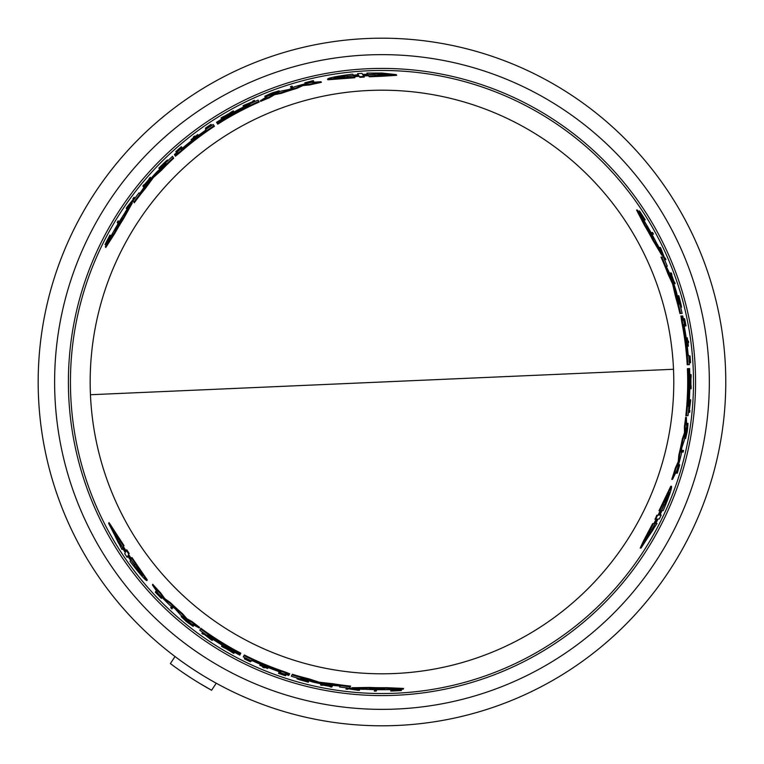 <?xml version="1.0" encoding="UTF-8"?>
<svg xmlns="http://www.w3.org/2000/svg" width="764" height="764" viewBox="0 0 764 764"><rect width="100%" height="100%" fill="white"/><g stroke="black" fill="none" stroke-linecap="round" stroke-linejoin="round"><path stroke-width="1.15" d="M673.504 369.27A291.8 291.8 0 0 1 381.981 673.8A291.8 291.8 0 0 1 90.448 394.73A291.8 291.8 0 0 1 381.981 90.2A291.8 291.8 0 0 1 673.504 369.27L90.448 394.73M366.978 38.525A343.8 343.8 0 0 0 38.257 389.497A343.8 343.8 0 0 0 396.974 725.475A343.8 343.8 0 0 0 725.695 374.503A343.8 343.8 0 0 0 366.978 38.525A343.8 343.8 0 0 1 725.695 374.503A343.8 343.8 0 0 1 396.974 725.475M391.082 690.341L391.474 689.586M392.763 689.835A308.016 308.016 0 0 0 394.31 689.768L396.363 689.567M401.272 689.3L401.434 690.561L394.673 690.522L400.985 689.854A308.436 308.436 0 0 1 399.133 689.959L393.938 690.494A308.723 308.723 0 0 1 392.39 690.541L392.543 690.255A308.436 308.436 0 0 1 391.101 690.303L390.71 691.048A309.172 309.172 0 0 0 392.152 691.009L399.534 690.675A309.172 309.172 0 0 0 401.434 690.561M654.977 523.493L657.03 523.407L641.063 548.036L653.468 523.56L654.71 523.502L653.908 523.541L656.171 519.09M641.063 548.036L640.203 548.074L643.651 540.616L652.657 523.598L654.71 523.502L656.973 519.052L655.703 519.109L657.642 515.175L658.902 515.117L658.11 515.156L660.22 510.686M655.159 519.138L656.849 515.203L658.11 515.156M658.902 515.117L661.013 510.648L659.007 510.734L670.744 486.296L671.499 486.257C672.1 487.776 669.359 495.865 663.267 510.553L662.054 510.6L659.962 515.07L661.213 515.022L659.303 518.957L658.043 519.004L655.789 523.455L657.03 523.407M659.16 515.108L660.421 515.051M650.957 232.581L652.609 232.504A309.172 309.172 0 0 1 653.497 234.137L652.637 234.166A308.398 308.398 0 0 0 651.74 232.542M652.714 234.166L651.854 234.204L652.714 234.166M682.338 452.135A308.436 308.436 0 0 0 682.72 450.454L683.522 450.416A309.21 309.21 0 0 1 683.14 452.097L681.603 452.164A307.73 307.73 0 0 0 681.994 450.483L682.796 450.445M689.004 361.143L689.672 361.114A308.398 308.398 0 0 0 689.281 355.986L689.348 355.986M687.686 346.216L687.629 346.216A307.73 307.73 0 0 0 686.53 337.879L686.597 337.869M678.26 296.652L678.06 295.744L678.785 295.716C682.443 309.773 682.252 309.84 678.231 295.916L678.537 296.776C681.746 307.854 681.889 307.806 678.986 296.623L678.785 295.716C682.443 309.773 682.252 309.84 678.231 295.916L677.506 295.945L679.759 304.158M681.583 307.185L680.867 307.214L680.409 306.202M643.804 219.975L645.255 219.908A309.172 309.172 0 0 0 644.501 218.685L640.519 212.459A309.172 309.172 0 0 0 639.468 210.874L642.82 216.747L639.086 211.618A308.436 308.436 0 0 1 640.098 213.166L643.154 217.396A308.723 308.723 0 0 1 643.976 218.705L643.651 218.724A308.436 308.436 0 0 1 644.415 219.946L643.613 219.984M643.173 218.743A308.016 308.016 0 0 0 642.352 217.434L641.149 215.754M638.465 211.647L639.468 210.874M678.738 465.276L679.712 464.779L677.315 473.202L676.57 473.241L677.009 471.694M683.312 318.712L683.847 318.683A308.436 308.436 0 0 1 685.279 325.942L686.024 325.913A309.172 309.172 0 0 0 684.592 318.655L684.525 318.655A309.114 309.114 0 0 1 685.671 324.394L685.365 324.404A308.809 308.809 0 0 0 684.219 318.664L684.133 318.674A308.723 308.723 0 0 1 685.279 324.413L685.06 324.423A308.503 308.503 0 0 0 683.904 318.683L683.885 318.683M685.318 325.942L684.573 325.97A307.73 307.73 0 0 0 684.41 325.139M673.046 282.107L673.39 282.088A308.064 308.064 0 0 0 670.735 274.648M671.47 274.62L670.381 274.668A307.73 307.73 0 0 0 669.77 273.015L671.279 272.949A309.172 309.172 0 0 1 671.9 274.601L671.518 274.62A308.809 308.809 0 0 1 674.163 282.059L674.545 282.04A309.172 309.172 0 0 1 675.109 283.692L674.335 283.731A308.436 308.436 0 0 0 673.781 282.069L674.125 282.059A308.761 308.761 0 0 0 671.47 274.62L671.126 274.629A308.436 308.436 0 0 0 670.505 272.977M674.373 283.721L673.609 283.759M691.114 388.809L690.417 381.733L691.105 374.599A309.21 309.21 0 0 1 691.143 376.671L690.914 379.116A308.952 308.952 0 0 1 690.914 384.302L691.153 386.727A309.21 309.21 0 0 1 691.114 388.809L690.408 388.838L689.882 383.327M689.882 380.185L690.398 374.627L691.105 374.599M688.708 408.931L689.644 401.472L689.09 401.501M689.195 399.83L689.978 399.801L689.195 399.83M665.177 259.712L664.346 259.741M663.295 257L660.096 249.102L659.504 249.131M658.721 247.498L659.571 247.469M685.585 438.536L687.743 425.901A308.904 308.904 0 0 1 687.237 429.311L687.161 429.32A308.828 308.828 0 0 0 688.02 423.371L687.524 429.502A309.21 309.21 0 0 1 687.065 432.357L685.585 438.536L684.869 438.565L684.878 437.294M687.075 425.061A308.121 308.121 0 0 0 687.304 423.399L688.02 423.371M662.56 255.195L661.805 255.224L652.828 240.221A305.715 305.715 0 0 0 644.367 225.122L636.565 210.062L637.386 210.033A307.902 307.902 0 0 1 643.909 220.147L644.797 221.923A307.73 307.73 0 0 1 656.639 243.229L657.728 245.005A307.902 307.902 0 0 1 662.56 255.195L653.602 240.192A306.412 306.412 0 0 0 645.169 225.084L637.386 210.033M686.11 415.74L685.824 415.75A305.715 305.715 0 0 0 687.399 368.668L688.498 368.62A306.803 306.803 0 0 1 687.81 406.429L688.03 406.419A307.023 307.023 0 0 0 688.708 368.611L689.061 368.592A307.376 307.376 0 0 1 688.383 406.4L688.565 406.391A307.558 307.558 0 0 0 689.243 368.582L689.586 368.573A307.902 307.902 0 0 1 688.039 415.654L686.53 415.721A306.412 306.412 0 0 0 688.097 368.63M682.347 315.981L682.882 320.374L681.669 316L682.72 315.981A307.902 307.902 0 0 1 684.582 325.13L684.429 327.145A307.386 307.386 0 0 1 688.192 355.222L688.717 355.203A307.902 307.902 0 0 1 689.395 364.638L687.199 364.734A305.715 305.715 0 0 0 681.66 321.568L680.963 316.038M672.53 479.324L671.776 479.353A305.715 305.715 0 0 0 675.28 468.227L678.231 461.695L678.814 455.143A305.715 305.715 0 0 0 682.328 438.994L684.506 432.644L684.429 426.513A305.715 305.715 0 0 0 685.642 417.306L686.349 417.278L686.702 426.15A307.902 307.902 0 0 1 684.343 440.15L681.727 448.019L681.392 453.787A307.902 307.902 0 0 1 676.971 470.242L672.53 479.324A306.412 306.412 0 0 0 676.016 468.189L678.967 461.666L679.54 455.115A306.412 306.412 0 0 0 683.045 438.966L685.232 432.615L685.146 426.484A306.412 306.412 0 0 0 686.349 417.278M681.431 313.441L679.912 313.507A305.715 305.715 0 0 0 675.51 296.566L672.626 284.074L667.956 273.932A305.715 305.715 0 0 0 661.013 257.105L663.372 257A307.902 307.902 0 0 1 667.268 266.187L666.218 266.235L671.747 277.876A307.902 307.902 0 0 1 676.56 292.411L678.871 304.196L679.884 304.148A307.902 307.902 0 0 1 682.147 313.412L680.629 313.479A306.412 306.412 0 0 0 676.226 296.527L674.096 286.28L673.37 286.319M666.523 266.216L665.473 266.264M351.507 688.393L351.851 687.724L369.337 687.447A305.715 305.715 0 0 0 386.641 687.676L403.583 688.44L403.201 689.176A307.902 307.902 0 0 1 391.178 689.768L389.201 689.644A307.73 307.73 0 0 1 364.82 689.252L362.747 689.309A307.902 307.902 0 0 1 351.507 688.393L368.983 688.135A306.412 306.412 0 0 0 386.269 688.383L403.201 689.176M358.793 75.617L353.875 76.028L354.954 77.718L327.918 79.771L327.508 79.131C328.52 77.861 336.905 76.19 352.662 74.127L353.312 75.149L358.23 74.729L357.552 73.669L361.916 73.354L362.604 74.423L367.579 74.146L366.911 73.096L381.981 73.048L396.229 74.605L396.688 75.33L381.981 76.276L369.26 76.782L368.152 75.053L368.592 75.731L368.152 75.053L363.167 75.311L363.855 76.39L359.472 76.677L358.793 75.617L359.223 76.285L354.295 76.696M676.274 472.601L677.019 472.572L679.253 466.412L677.315 473.202M174.975 155.445L174.622 154.882L177.773 152.428L175.071 155.598L179.416 152.084A306.412 306.412 0 0 1 214.035 125.707L213.232 124.456A307.902 307.902 0 0 0 205.401 129.756L205.678 130.195A307.386 307.386 0 0 0 183.245 147.5L181.421 148.369A307.902 307.902 0 0 0 174.431 154.557L174.622 154.882M313.297 81.834L312.896 81.204L306.45 82.35L313.297 80.631L304.807 82.77L305.724 83.362M312.132 81.643L313.698 81.261L313.297 80.631M369.26 76.782L368.592 75.731L363.607 75.989M289.279 674.545L288.964 675.137L285.268 673.628L289.365 674.383L284.151 672.377A306.412 306.412 0 0 1 243.993 655.588L243.305 656.916A307.902 307.902 0 0 0 251.814 661.041L252.063 660.573A307.386 307.386 0 0 0 278.258 671.355L279.92 672.501A307.902 307.902 0 0 0 288.782 675.462L288.964 675.137M156.362 591.565L156.018 592.224L160.239 597.238L155.321 592.167L161.424 598.451L161.471 597.362M156.782 592.663L155.665 591.498L155.321 592.167M128.228 555.266L131.045 559.324L131.971 557.548L147.271 579.933L146.927 580.602C145.313 580.373 139.678 573.945 130.004 561.33L130.568 560.251L127.741 556.202L127.158 557.319L124.713 553.699L125.296 552.573L122.565 548.39L121.992 549.497L108.641 523.359L123.634 546.336L123.061 547.444L123.434 546.728L123.061 547.444L125.783 551.627L126.375 550.5L128.81 554.148L128.228 555.266L128.6 554.559L131.418 558.627M109.042 522.595L124.016 545.62L123.434 546.728L126.155 550.92M690.675 382L690.866 379.527A308.904 308.904 0 0 1 690.885 382A308.904 308.904 0 0 1 690.876 383.9L690.675 382M347.725 77.288L333.973 78.043C334.126 77.46 338.28 76.524 346.417 75.235L346.98 76.123L357.647 75.283L347.162 76.4L347.725 77.288M396.229 74.605L368.831 76.104M381.981 75.12L375.363 75.435L374.78 74.509L362.881 74.872L374.58 74.213L373.997 73.287L388.905 74.356L381.981 75.12M354.525 77.049L327.508 79.131M683.751 326.61L683.465 324.519L683.971 326.6A307.032 307.032 0 0 1 687.686 353.503L687.762 355.604L687.466 353.512A306.813 306.813 0 0 0 683.751 326.61L683.971 326.6M646.802 226.087L647.328 226.851A307.376 307.376 0 0 1 653.717 238.33L650.307 233.383L646.802 226.087M657.05 519.845L652.227 529.49L653.325 529.442L644.94 541.829L650.775 529.557L651.864 529.509L657.155 519.835M662.99 504.689L669.216 492.408C669.646 492.828 668.376 496.896 665.425 504.584L664.374 504.632L659.771 514.287L664.04 504.651L662.99 504.689M183.121 148.35L181.45 149.639L183.007 148.168A307.032 307.032 0 0 1 204.446 131.494L206.223 130.386L204.561 131.685A306.813 306.813 0 0 0 183.121 148.35L183.007 148.168M114.543 230.613L114.934 229.773A307.376 307.376 0 0 1 121.686 218.504L119.108 223.928L114.543 230.613M279.061 671.04L281.009 671.842L278.956 671.231A307.032 307.032 0 0 1 253.801 660.994L251.948 660.02L253.906 660.803A306.813 306.813 0 0 0 279.061 671.04L278.956 671.231M384.588 689.3L383.671 689.376A307.376 307.376 0 0 1 370.53 689.166L376.518 688.689L384.588 689.3M125.067 551.302L119.117 542.297L118.611 543.271L112.079 529.824L119.795 541.007L119.289 541.982L125.019 551.398M135.218 564.023L142.744 575.55C142.161 575.712 139.277 572.58 134.092 566.172L134.579 565.245L128.476 556.517L134.731 564.949L135.218 564.023M387.988 74.681L374.436 73.974M375.219 75.206L375.812 76.133M216.241 683.217L211.58 690.255L199.433 683.226M175.023 656.534L170.372 663.572A352.223 352.223 0 0 0 211.58 690.255M197.255 92.043A343.8 343.8 0 0 0 187.896 665.778M134.579 565.245L134.454 565.484C139.621 571.883 142.505 575.015 143.097 574.872M119.661 541.246L120.168 540.282M112.833 530.455L118.993 542.545M346.98 76.123L347.4 76.782L346.837 75.894L335.205 78.205M664.374 504.632L663.591 504.67L664.642 504.622L668.452 493.391M651.052 529.548L649.954 529.595M645.112 540.864L652.504 529.481M134.454 565.484L134.092 566.172M225.886 648.569L229.677 650.747A308.904 308.904 0 0 1 225.886 648.569M370.607 689.023L369.709 689.061M346.837 75.894L346.417 75.235M229.171 113.54L225.39 115.727A308.904 308.904 0 0 1 229.171 113.54M121.772 218.647L122.183 217.835M664.642 504.622L665.425 504.584M653.554 238.33L654.041 239.094M170.687 607.762L171.06 607.055A308.436 308.436 0 0 0 172.32 608.23L171.957 608.937A309.21 309.21 0 0 1 170.687 607.762M131.609 558.245L146.927 580.602M376.528 690.35L376.127 691.124A309.172 309.172 0 0 1 374.274 691.076L374.675 690.312A308.398 308.398 0 0 0 376.528 690.35L376.872 689.682M250.496 661.825L250.535 661.758A309.105 309.105 0 0 1 245.903 659.533L246.209 658.95A308.436 308.436 0 0 1 244.681 658.196L244.337 658.845A309.172 309.172 0 0 0 250.496 661.825M262.673 667.23L262.988 666.628A308.503 308.503 0 0 1 259.789 665.272L259.817 665.215A308.436 308.436 0 0 0 267.591 668.443L267.562 668.5A308.503 308.503 0 0 1 264.545 667.278L264.229 667.879A309.172 309.172 0 0 1 262.673 667.23M307.749 681.259L308.627 681.545L308.303 682.185C294.293 678.317 294.331 678.126 308.408 681.603L307.5 681.44C296.308 678.68 296.279 678.833 307.414 681.908L308.303 682.185C294.293 678.317 294.331 678.126 308.408 681.603L308.742 680.963L300.5 678.814M307.644 681.469L307.414 681.908C296.279 678.833 296.308 678.68 307.5 681.44M157.919 594.125L161.424 598.451M157.823 594.296L156.018 592.224M285.698 675.414L285.746 675.338A308.723 308.723 0 0 1 280.207 673.456L280.302 673.265A308.503 308.503 0 0 0 285.851 675.137L285.879 675.08A308.436 308.436 0 0 1 278.879 672.692L278.535 673.351A309.172 309.172 0 0 0 285.535 675.748L285.564 675.691A309.114 309.114 0 0 1 280.016 673.81L280.159 673.542A308.809 308.809 0 0 0 285.698 675.414L285.564 675.691M322.876 684.181L322.456 684.974A308.761 308.761 0 0 0 330.229 686.397L330.392 686.091A308.436 308.436 0 0 0 332.13 686.378L331.767 687.075A309.172 309.172 0 0 1 330.029 686.779L330.21 686.435A308.809 308.809 0 0 1 322.437 685.012L322.265 685.356A309.172 309.172 0 0 1 320.546 685.012L321.243 683.684M322.618 684.668A308.436 308.436 0 0 1 320.899 684.334L321.157 683.837M221.512 646.315L227.987 649.247L233.832 653.411A309.21 309.21 0 0 1 232.008 652.408L230.012 650.985A308.952 308.952 0 0 1 225.514 648.397L223.298 647.394A309.21 309.21 0 0 1 221.512 646.315L221.837 645.695L226.879 647.987M210.845 639.535L203.52 633.824L203.253 634.33A309.21 309.21 0 0 1 201.877 633.346L202.24 632.649L210.95 639.334L211.208 638.847A308.436 308.436 0 0 0 212.602 639.764L212.239 640.461A309.21 309.21 0 0 1 210.845 639.535M357.542 690.207L348.002 688.736L347.725 689.271A309.172 309.172 0 0 1 345.939 689.071L346.321 688.335L357.657 689.987L357.924 689.462A308.398 308.398 0 0 0 359.729 689.596L359.338 690.341A309.172 309.172 0 0 1 357.542 690.207M193.13 626.356L188.068 622.851A309.21 309.21 0 0 1 185.824 621.036L181.211 616.663L191.076 624.856A308.904 308.904 0 0 1 188.374 622.708L188.412 622.641A308.828 308.828 0 0 0 193.13 626.356L193.454 625.726A308.121 308.121 0 0 1 192.136 624.694M207.903 634.645L207.808 634.846A307.023 307.023 0 0 0 240.211 654.337L240.049 654.643A307.376 307.376 0 0 1 207.636 635.151L207.56 635.314A307.558 307.558 0 0 0 239.963 654.805L239.8 655.12A307.902 307.902 0 0 1 199.805 630.233L200.502 628.887A306.412 306.412 0 0 0 240.488 653.793L240.307 654.146A306.803 306.803 0 0 1 207.903 634.645L207.808 634.846M180.438 614.781L174.927 608.574L170.095 605.413A307.902 307.902 0 0 1 158.062 593.351L152.418 584.966A306.412 306.412 0 0 0 160.316 593.552L164.489 599.368L169.875 603.14A306.412 306.412 0 0 0 182.109 614.256L186.521 619.317L191.869 622.307A306.412 306.412 0 0 0 199.232 627.96L191.382 623.825A307.902 307.902 0 0 1 180.438 614.781M339.627 686.979L340.114 686.043L327.269 685.002A307.902 307.902 0 0 1 312.275 681.908L300.911 678.021L300.443 678.919A307.902 307.902 0 0 1 291.294 676.245L291.991 674.908A306.412 306.412 0 0 0 308.866 679.568L318.808 682.844L319.142 682.195L332.579 683.694L332.235 684.353A306.412 306.412 0 0 0 350.275 686.769L349.54 688.192A307.902 307.902 0 0 1 339.627 686.979M321.463 682.672L321.128 683.322L332.235 684.353M321.128 683.322L318.808 682.844M117.666 223.107L117.198 222.372A309.172 309.172 0 0 1 118.162 220.786L118.621 221.522A308.398 308.398 0 0 0 117.666 223.107L118.086 223.766M292.106 86.141L292.536 86.819A308.436 308.436 0 0 0 290.883 87.325L290.454 86.647A309.21 309.21 0 0 1 292.106 86.141M205.382 128.218L205.42 128.285A309.105 309.105 0 0 1 209.661 125.382L210.024 125.945A308.436 308.436 0 0 1 211.437 125L211.045 124.379A309.172 309.172 0 0 0 205.382 128.218M194.61 136.068L194.973 136.641A308.503 308.503 0 0 1 197.752 134.54L197.79 134.598A308.436 308.436 0 0 0 191.105 139.716L191.076 139.659A308.503 308.503 0 0 1 193.636 137.663L193.273 137.09A309.172 309.172 0 0 1 194.61 136.068M159.924 168.09L159.237 168.71L158.855 168.099C169.197 157.9 169.35 158.033 159.304 168.481L159.886 167.784C167.879 159.466 167.765 159.361 159.533 167.478L158.855 168.099C169.197 157.9 169.35 158.033 159.304 168.481L159.686 169.092L165.673 163.028M159.8 167.889L159.533 167.478C167.765 159.361 167.879 159.466 159.886 167.784M105.031 244.566L108.44 238.74L105.871 244.537A308.436 308.436 0 0 1 106.702 242.876L108.841 238.11A308.723 308.723 0 0 1 109.558 236.744L109.739 237.021A308.436 308.436 0 0 1 110.417 235.751L109.968 235.035A309.172 309.172 0 0 0 109.281 236.305L105.881 242.866A309.172 309.172 0 0 0 105.031 244.566L106.206 245.053M310.299 81.891L304.807 82.77M310.203 81.729L312.896 81.204M176.007 151.912L176.054 151.988A308.723 308.723 0 0 1 180.457 148.13L180.571 148.321A308.503 308.503 0 0 0 176.178 152.179L176.207 152.237A308.436 308.436 0 0 1 181.784 147.366L181.383 146.736A309.172 309.172 0 0 0 175.806 151.597L175.844 151.654A309.114 309.114 0 0 1 180.237 147.796L180.399 148.054A308.809 308.809 0 0 0 176.007 151.912L175.844 151.654M149.123 178.604A309.172 309.172 0 0 1 150.279 177.296L150.689 177.945A308.436 308.436 0 0 0 149.534 179.253L149.352 178.967A308.761 308.761 0 0 0 144.234 184.983L144.425 185.28A308.436 308.436 0 0 0 143.298 186.636L142.887 185.986A309.172 309.172 0 0 1 144.004 184.621L144.215 184.945A308.809 308.809 0 0 1 149.324 178.929L149.123 178.604M233.306 110.875L227.529 115.02L221.006 117.99A309.21 309.21 0 0 1 222.782 116.911L225.008 115.899A308.952 308.952 0 0 1 229.506 113.301L231.482 111.888A309.21 309.21 0 0 1 233.306 110.875L233.679 111.468L229.171 114.686M244.509 105.021L253.123 101.536L252.817 101.058A309.21 309.21 0 0 1 254.355 100.351L254.775 101.01L244.633 105.222L244.929 105.68A308.436 308.436 0 0 0 243.429 106.435L243.009 105.776A309.21 309.21 0 0 1 244.509 105.021M127.282 206.729L133.328 199.213L133.003 198.697A309.172 309.172 0 0 1 134.072 197.255L134.512 197.962L127.416 206.939L127.731 207.445A308.398 308.398 0 0 0 126.719 208.935L126.261 208.228A309.172 309.172 0 0 1 127.282 206.729M264.783 96.274L270.351 93.638A309.21 309.21 0 0 1 273.044 92.606L279.127 90.801L267.113 95.242A308.904 308.904 0 0 1 270.322 93.982L270.361 94.048A308.828 308.828 0 0 0 264.783 96.274L265.165 96.875A308.121 308.121 0 0 1 266.722 96.245M125.458 211.695L124.465 213.519A307.73 307.73 0 0 0 111.945 234.433L110.837 236.086A307.902 307.902 0 0 0 105.346 246.801L114.495 232.533A306.412 306.412 0 0 1 123.357 217.673L131.866 202.412A307.902 307.902 0 0 0 125.458 211.695M250.22 104.926L250.095 104.744A307.023 307.023 0 0 0 217.014 123.052L216.823 122.756A307.376 307.376 0 0 1 249.904 104.439L249.809 104.296A307.558 307.558 0 0 0 216.728 122.612L216.537 122.316A307.902 307.902 0 0 1 258.089 100.113L258.901 101.392A306.412 306.412 0 0 0 217.339 123.577L217.129 123.243A306.803 306.803 0 0 1 250.22 104.926L250.095 104.744M281.152 91.069L289.279 89.398L294.436 86.8A307.902 307.902 0 0 1 310.9 82.407L320.985 81.719A306.412 306.412 0 0 0 309.601 84.26L302.477 84.966L296.508 87.745A306.412 306.412 0 0 0 280.78 92.778L274.19 94.067L268.918 97.209A306.412 306.412 0 0 0 260.343 100.762L267.849 96.025A307.902 307.902 0 0 1 281.152 91.069M139.029 192.834L139.592 193.722L146.917 183.121A307.902 307.902 0 0 1 157.097 171.68L166.151 163.782L165.607 162.933A307.902 307.902 0 0 1 172.492 156.343L173.304 157.623A306.412 306.412 0 0 0 160.832 169.904L153.02 176.876L153.421 177.487L145.408 188.374L145.007 187.743A306.412 306.412 0 0 0 133.891 202.164L133.031 200.808A307.902 307.902 0 0 1 139.029 192.834M151.845 179.253L151.453 178.642L145.007 187.743M151.453 178.642L153.02 176.876M659.8 510.705L671.499 486.257M690.054 355.957L689.978 355.957A309.105 309.105 0 0 1 690.369 361.076L689.701 361.105A308.436 308.436 0 0 1 689.816 362.814L690.551 362.776A309.172 309.172 0 0 0 690.054 355.957M688.641 342.702L687.963 342.73A308.503 308.503 0 0 1 688.393 346.188L688.326 346.188A308.436 308.436 0 0 0 687.237 337.841L687.304 337.841A308.503 308.503 0 0 1 687.753 341.059L688.431 341.031A309.172 309.172 0 0 1 688.641 342.702M678.489 296.642L678.986 296.623C681.889 307.806 681.746 307.854 678.537 296.776M677.716 469.984L679.712 464.779M677.907 469.975L677.019 472.572M690.58 401.434L689.3 410.64L689.863 410.612A309.21 309.21 0 0 1 689.701 412.302L688.918 412.331L690.35 401.444L689.796 401.472A308.436 308.436 0 0 0 689.902 399.801L690.675 399.763A309.21 309.21 0 0 1 690.58 401.434M661.108 249.064L664.604 258.051L665.205 258.031A309.172 309.172 0 0 1 665.921 259.674L665.091 259.712L660.86 249.074L660.268 249.102A308.398 308.398 0 0 0 659.485 247.469L660.335 247.431A309.172 309.172 0 0 1 661.108 249.064M681.669 316L682.367 321.539A306.412 306.412 0 0 1 687.906 364.705M672.626 284.074L673.351 284.036L668.691 273.904A306.412 306.412 0 0 0 661.767 257.067M673.351 284.036L674.096 286.28M172.32 608.23L172.664 607.581A307.73 307.73 0 0 1 171.403 606.406L171.06 607.055M172.664 607.581L172.292 608.297M122.937 547.673L121.992 549.497M124.016 545.62L123.634 546.336M126.623 550.013L126.375 550.5M126.748 549.793L129.183 553.442L128.81 554.148M129.183 553.442L128.6 554.559M128.113 555.495L127.531 556.612M375.019 689.653L374.675 690.312M374.637 690.389L375.038 689.615L374.637 690.389M376.891 689.653L376.49 690.427L376.891 689.653M244.919 657.718L244.681 658.196M246.447 658.472L246.209 658.95M246.533 658.32L246.228 658.912A308.398 308.398 0 0 0 250.859 661.137L250.535 661.758M260.113 664.642L259.817 665.215M260.142 664.584A307.73 307.73 0 0 0 267.916 667.812L267.591 668.443M296.967 678.871L297.301 678.231L298.409 678.346M391.378 689.758L391.101 690.303M392.83 689.711L392.543 690.255M394.31 689.768L393.938 690.494M399.41 689.414L399.133 689.959M161.634 597.066L161.309 597.677M286.128 674.602L285.879 675.08M279.204 672.062A307.73 307.73 0 0 0 280.006 672.349M332.13 686.378L332.474 685.728A307.73 307.73 0 0 1 330.726 685.432L330.229 686.397M332.474 685.728L332.111 686.416L332.474 685.728M322.952 684.019L322.8 684.324A308.064 308.064 0 0 0 330.573 685.747M229.601 649.553L234.156 652.79L233.832 653.411M205.287 634.168L211.275 638.704L211.532 638.217M211.456 638.37L211.208 638.847M212.927 639.143L212.564 639.831L212.927 639.143M346.283 688.402L346.675 687.667M358.173 688.985L357.657 689.987M349.568 688.125L358.01 689.309L358.278 688.784M359.978 689.118L359.729 689.596M360.083 688.918L359.691 689.663M191.917 625.105L192.251 624.474M181.211 616.663L181.545 616.023L182.634 616.672M369.337 687.447L368.983 688.135M386.641 687.676L386.269 688.383M200.827 628.256A305.715 305.715 0 0 0 240.813 653.172L240.488 653.793M289.365 674.383L289.69 673.752L284.475 671.747A305.715 305.715 0 0 1 244.318 654.968L243.993 655.588M160.316 593.552L160.65 592.893L164.833 598.718L164.489 599.368M164.833 598.718L170.219 602.49L169.875 603.14M170.219 602.49A305.715 305.715 0 0 0 182.443 613.616L182.109 614.256M182.443 613.616L186.855 618.678L186.521 619.317M186.855 618.678L192.203 621.676L191.869 622.307M192.203 621.676A305.715 305.715 0 0 0 199.566 627.33L199.232 627.96M160.65 592.893A305.715 305.715 0 0 1 152.771 584.298L152.418 584.966M291.628 675.615L291.991 674.908M292.326 674.268A305.715 305.715 0 0 0 309.2 678.919L308.866 679.568M309.2 678.919L319.142 682.195M332.579 683.694A305.715 305.715 0 0 0 350.628 686.101L350.275 686.769M339.97 686.32L340.457 685.384M368.019 74.834L366.911 73.096M364.285 77.069L359.901 77.355L359.472 76.677M359.901 77.355L359.223 76.285M358.66 75.397L357.982 74.337M119.022 222.152L118.621 221.522M118.582 221.445L119.041 222.181L118.582 221.445M290.883 87.325L291.275 87.936A307.73 307.73 0 0 1 292.927 87.43L292.536 86.819M291.275 87.936L290.845 87.258M210.396 126.537L210.043 125.974A308.398 308.398 0 0 0 205.802 128.877L205.42 128.285M198.134 135.142L197.79 134.598M198.172 135.19A307.73 307.73 0 0 0 191.487 140.309L191.105 139.716M167.383 159.943L167.765 160.555L167.115 161.452M110.742 236.267L110.417 235.751M110.398 235.713L110.847 236.429M110.064 237.537L109.739 237.021M109.997 237.432A308.016 308.016 0 0 0 109.271 238.788L108.841 238.11M107.036 243.391L106.702 242.876M109.271 238.788L108.421 240.67M305.896 83.639L305.533 83.056M182.166 147.958A307.73 307.73 0 0 0 181.517 148.512M143.298 186.636L143.699 187.266A307.73 307.73 0 0 1 144.816 185.9L144.234 184.983M143.699 187.266L143.279 186.607L143.699 187.266M150.67 177.917L151.081 178.556M149.935 179.874L149.744 179.588A308.064 308.064 0 0 0 144.635 185.604M226.459 116.262L221.379 118.582L221.006 117.99M251.939 102.901L245.015 105.814L245.311 106.282M243.811 107.027L243.391 106.368L243.811 107.027M134.474 197.895L134.922 198.592M128.018 207.894L127.416 206.939M133.07 200.875L127.827 207.588L128.142 208.085M127.13 209.584L126.671 208.868M266.474 95.853L266.856 96.455M279.127 90.801L279.519 91.413L278.421 92.033M131.866 202.412L132.277 203.052L123.768 218.332L123.357 217.673M123.768 218.332A305.715 305.715 0 0 0 114.925 233.201L114.495 232.533M114.925 233.201L105.785 247.488L105.346 246.801M259.282 101.994A305.715 305.715 0 0 0 217.721 124.169L217.339 123.577M175.071 155.598L175.453 156.2L179.798 152.685A305.715 305.715 0 0 1 214.417 126.299L214.035 125.707M309.601 84.26L310.003 84.88L302.869 85.587L302.477 84.966M302.869 85.587L296.909 88.366L296.508 87.745M296.909 88.366A305.715 305.715 0 0 0 281.162 93.389L280.78 92.778M281.162 93.389L274.572 94.679L274.19 94.067M274.572 94.679L269.3 97.811L268.918 97.209M269.3 97.811A305.715 305.715 0 0 0 260.725 101.364L260.343 100.762M310.003 84.88A305.715 305.715 0 0 1 321.386 82.35L320.985 81.719M172.874 156.945L173.304 157.623M173.686 158.224A305.715 305.715 0 0 0 161.223 170.515L160.832 169.904M161.223 170.515L153.421 177.487M145.408 188.374A305.715 305.715 0 0 0 134.292 202.794L133.891 202.164M139.43 193.464L139.993 194.352M652.657 523.598L653.468 523.56M654.901 519.148L655.703 519.109M656.849 515.203L657.642 515.175M651.893 234.204L652.637 234.166M681.994 450.483L682.72 450.454M689.29 362.833L689.816 362.814M689.176 361.133L689.701 361.105M689.281 355.986L689.978 355.957M687.629 346.216L688.326 346.188M686.53 337.879L687.237 337.841M643.04 218.752L643.651 218.724M642.352 217.434L643.154 217.396M639.487 213.194L640.098 213.166M678.403 465.295L679.091 465.266M684.573 325.97L685.279 325.942M673.791 283.75L674.335 283.731M673.227 282.097L673.781 282.069M690.417 381.733L689.882 381.752M688.383 412.359L688.918 412.331M689.262 401.492L689.796 401.472M689.367 399.82L689.902 399.801M664.565 259.731L665.091 259.712M659.733 249.121L660.86 249.074M658.95 247.488L659.485 247.469M687.543 425.042L686.826 425.07M652.828 240.221L653.602 240.192M644.367 225.122L645.169 225.084M685.824 415.75L686.53 415.721M680.791 316.038L681.498 316.009M678.231 461.695L678.967 461.666M676.016 468.189L675.28 468.227M678.814 455.143L679.54 455.115M682.328 438.994L683.045 438.966M684.506 432.644L685.232 432.615M684.429 426.513L685.146 426.484M679.912 313.507L680.629 313.479M675.51 296.566L676.226 296.527M667.956 273.932L668.691 273.904M367.694 54.951A327.364 327.364 0 0 0 54.693 389.143A327.364 327.364 0 0 0 396.258 709.049A327.364 327.364 0 0 0 709.259 374.857A327.364 327.364 0 0 0 367.694 54.951M381.981 693.531A311.531 311.531 0 0 0 693.511 382A311.531 311.531 0 0 0 381.981 70.469A311.531 311.531 0 0 0 70.441 382A311.531 311.531 0 0 0 381.981 693.531M381.981 68.416A313.584 313.584 0 0 0 68.397 382A313.584 313.584 0 0 0 381.981 695.584A313.584 313.584 0 0 0 695.555 382A313.584 313.584 0 0 0 381.981 68.416M284.475 671.747L284.151 672.377M179.798 152.685L179.416 152.084M681.66 321.568L682.367 321.539M109.032 522.595L108.641 523.359"/></g></svg>

